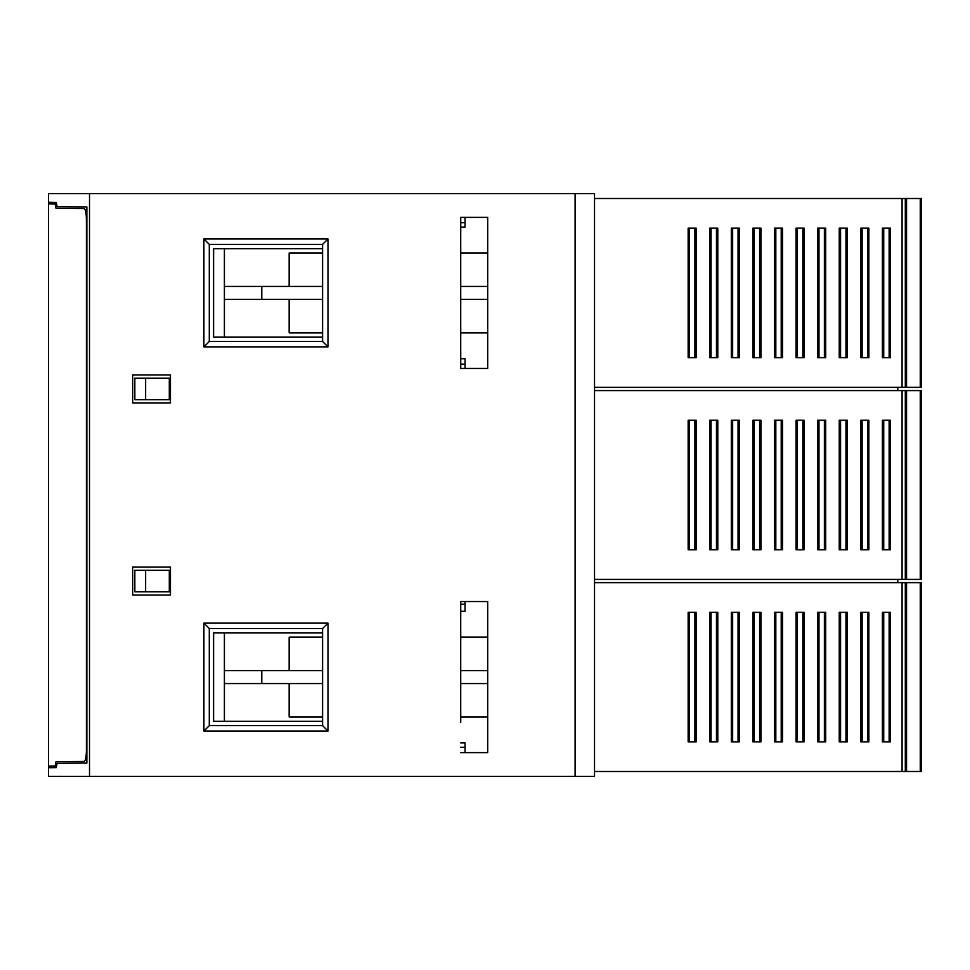 <?xml version="1.0" encoding="UTF-8"?>
<svg xmlns="http://www.w3.org/2000/svg" width="970" height="970" viewBox="0 0 970 970"><rect width="100%" height="100%" fill="white"/><g stroke="black" fill="none" stroke-linecap="round" stroke-linejoin="round"><path stroke-width="1.45" d="M465.042 217.377L465.042 222.639L460.726 222.676M460.726 358.742L465.042 358.742L465.042 364.138L460.726 364.138M322.598 248.672L213.606 248.672L213.606 337.16L322.598 337.16M465.042 222.639L465.042 227.089L460.726 227.089M145.621 570.251L169.301 570.251L169.301 591.833L145.621 591.833L145.621 570.251L134.83 570.251L134.83 591.833L145.621 591.833M145.621 399.749L134.83 399.749L134.83 378.167L169.301 378.167L169.301 399.749L145.621 399.749L145.621 378.167M465.042 752.623L465.042 742.911L460.726 742.911M322.598 632.84L213.606 632.84L213.606 721.328L322.598 721.328M460.726 611.258L465.042 611.258L465.042 604.237L460.726 604.237M84.196 208.526L56.017 208.271L84.196 208.526C85.53 209.18 86.269 212.782 86.403 219.329L86.403 750.671C86.269 757.218 85.53 760.819 84.196 761.474L56.017 761.729L55.144 765.948L56.587 765.924M56.587 204.076L55.144 204.052L56.017 208.271M55.144 204.052L48.5 203.894L48.5 202.378L56.26 202.451L57.121 206.671L86.851 206.925L86.851 763.075L57.121 763.329L56.26 767.658L48.5 767.731L48.5 776.364L575.101 776.364L575.101 193.636L89.507 193.636L89.507 776.364M55.144 765.948L48.5 766.106L48.5 203.894M56.017 761.729L84.196 761.474M465.042 368.454L465.042 364.138M465.042 601.545L465.042 604.237M465.042 747.361L460.726 747.324M56.26 202.451L48.5 202.269L48.5 193.636L89.507 193.636M575.101 776.364L594.525 776.364L594.525 193.636L575.101 193.636M818.983 612.337L824.379 612.337L824.379 741.832L818.983 741.832L818.983 612.337L817.649 612.337L817.649 741.832L818.983 741.832M224.397 337.16L224.397 248.672M224.397 721.328L224.397 683.559L322.598 683.559M224.397 632.84L224.397 683.559M594.525 582.655L921.5 582.655L921.5 771.502L905.313 771.502L905.313 582.655L905.313 771.502L594.525 771.502M797.401 612.337L796.067 612.337L796.067 741.832L797.401 741.832L797.401 612.337L804.13 612.337L804.13 741.832L802.796 741.832L802.796 612.337M759.631 741.832L760.965 741.832L760.965 612.337L759.631 612.337L759.631 741.832L752.902 741.832L752.902 612.337L759.631 612.337M289.145 286.441L289.145 252.988L322.598 252.988M460.726 252.988L487.692 252.988M460.726 247.592L460.726 217.377L487.692 217.377L487.692 247.592M487.692 631.761L487.692 601.545L460.726 601.545L460.726 631.761M289.145 670.61L289.145 637.157L322.598 637.157M460.726 637.157L487.692 637.157M322.598 670.61L224.397 670.61M487.692 670.61L460.726 670.61M322.598 717.012L289.145 717.012L289.145 683.559M487.692 717.012L460.726 717.012M460.726 683.559L487.692 683.559M261.779 683.559L261.779 670.61M460.726 338.239L460.726 368.454L487.692 368.454L487.692 338.239M289.145 299.39L289.145 332.843L322.598 332.843M460.726 332.843L487.692 332.843M322.598 286.441L261.779 286.441L261.779 299.39L322.598 299.39M460.726 299.39L487.692 299.39M261.779 299.39L224.397 299.39M460.726 286.441L487.692 286.441M261.779 286.441L224.397 286.441M132.672 402.986L170.441 402.986L170.441 374.929L132.672 374.929L132.672 402.986M132.672 567.013L132.672 595.071L170.441 595.071L170.441 567.013L132.672 567.013M460.726 368.454L487.692 368.454L487.692 217.377L460.726 217.377L460.726 368.454M327.993 623.128L203.894 623.128L203.894 731.04L327.993 731.04L327.993 623.128L322.598 628.524L322.598 725.645L327.993 731.04M327.993 238.959L203.894 238.959L203.894 346.872L327.993 346.872L327.993 238.959L322.598 244.355L209.29 244.355L203.894 238.959M487.692 722.407L487.692 752.623L460.726 752.623L487.692 752.623L487.692 601.545L460.726 601.545L460.726 722.407M48.5 767.731L56.26 767.549M48.5 766.106L48.5 767.622M203.894 731.04L209.29 725.645L209.29 628.524L203.894 623.128M322.598 628.524L209.29 628.524M209.29 725.645L322.598 725.645M203.894 346.872L209.29 341.476L209.29 244.355M209.29 341.476L322.598 341.476L327.993 346.872M322.598 244.355L322.598 341.476M824.379 612.337L825.712 612.337L825.712 741.832L824.379 741.832M802.796 741.832L797.401 741.832M594.525 390.583L921.5 390.583L921.5 579.417L905.313 579.417L905.313 390.583L905.313 579.417L594.525 579.417M782.547 549.747L782.547 420.252L781.214 420.252L781.214 549.747L782.547 549.747M781.214 549.747L774.484 549.747L774.484 420.252L781.214 420.252M760.965 549.747L760.965 420.252L759.631 420.252L759.631 549.747L760.965 549.747M759.631 549.747L752.902 549.747L752.902 420.252L759.631 420.252M804.13 549.747L804.13 420.252L802.796 420.252L802.796 549.747L804.13 549.747M802.796 549.747L796.067 549.747L796.067 420.252L802.796 420.252M717.8 420.252L717.8 549.747L709.737 549.747L709.737 420.252L717.8 420.252M889.126 549.747L882.397 549.747L882.397 420.252L890.46 420.252L890.46 549.747L889.126 549.747L889.126 420.252M845.961 549.747L839.232 549.747L839.232 420.252L847.295 420.252L847.295 549.747L845.961 549.747L845.961 420.252M867.544 549.747L860.814 549.747L860.814 420.252L867.544 420.252L867.544 549.747L868.877 549.747L868.877 420.252L867.544 420.252M824.379 549.747L817.649 549.747L817.649 420.252L825.712 420.252L825.712 549.747L824.379 549.747L824.379 420.252M739.382 420.252L739.382 549.747L731.319 549.747L731.319 420.252L739.382 420.252M689.488 420.252L696.217 420.252L696.217 549.747L688.154 549.747L688.154 420.252L689.488 420.252L689.488 549.747M840.566 549.747L840.566 420.252M862.148 549.747L862.148 420.252M883.731 549.747L883.731 420.252M775.818 549.747L775.818 420.252M754.236 549.747L754.236 420.252M797.401 549.747L797.401 420.252M818.983 549.747L818.983 420.252M897.759 579.417L897.759 582.655M862.148 741.832L860.814 741.832L860.814 612.337L867.544 612.337L867.544 741.832L862.148 741.832L862.148 612.337M867.544 612.337L868.877 612.337L868.877 741.832L867.544 741.832M775.818 612.337L774.484 612.337L774.484 741.832L775.818 741.832L775.818 612.337L781.214 612.337L781.214 741.832L775.818 741.832M754.236 741.832L754.236 612.337M890.46 741.832L889.126 741.832L889.126 612.337L890.46 612.337L890.46 741.832M840.566 741.832L839.232 741.832L839.232 612.337L845.961 612.337L845.961 741.832L840.566 741.832L840.566 612.337M845.961 612.337L847.295 612.337L847.295 741.832L845.961 741.832M694.884 357.663L688.154 357.663L688.154 228.168L694.884 228.168L694.884 357.663L696.217 357.663L696.217 228.168L694.884 228.168M689.488 228.168L689.488 357.663M732.653 741.832L731.319 741.832L731.319 612.337L732.653 612.337L732.653 741.832L739.382 741.832L739.382 612.337L738.049 612.337L738.049 741.832M711.071 357.663L709.737 357.663L709.737 228.168L711.071 228.168L711.071 357.663L717.8 357.663L717.8 228.168L716.466 228.168L716.466 357.663M716.466 420.252L716.466 549.747M781.214 741.832L782.547 741.832L782.547 612.337L781.214 612.337M883.731 612.337L882.397 612.337L882.397 741.832L883.731 741.832L883.731 612.337L889.126 612.337M897.759 387.345L897.759 390.583M594.525 198.498L902.076 198.498L902.076 387.345L594.525 387.345M902.076 387.345L905.313 387.345L905.313 198.498L921.5 198.498L921.5 387.345L905.313 387.345L905.313 198.498L902.076 198.498M716.466 741.832L717.8 741.832L717.8 612.337L716.466 612.337L716.466 741.832L709.737 741.832L709.737 612.337L711.071 612.337L711.071 741.832M711.071 612.337L716.466 612.337M694.884 741.832L696.217 741.832L696.217 612.337L694.884 612.337L694.884 741.832L688.154 741.832L688.154 612.337L689.488 612.337L689.488 741.832M711.071 228.168L716.466 228.168M738.049 357.663L731.319 357.663L731.319 228.168L738.049 228.168L738.049 357.663L739.382 357.663L739.382 228.168L738.049 228.168M732.653 228.168L732.653 357.663M689.488 612.337L694.884 612.337M732.653 612.337L738.049 612.337M845.961 357.663L839.232 357.663L839.232 228.168L847.295 228.168L847.295 357.663L845.961 357.663L845.961 228.168M759.631 357.663L752.902 357.663L752.902 228.168L760.965 228.168L760.965 357.663L759.631 357.663L759.631 228.168M883.731 228.168L883.731 357.663L882.397 357.663L882.397 228.168L890.46 228.168L890.46 357.663L889.126 357.663L889.126 228.168M867.544 357.663L860.814 357.663L860.814 228.168L868.877 228.168L868.877 357.663L867.544 357.663L867.544 228.168M802.796 357.663L796.067 357.663L796.067 228.168L804.13 228.168L804.13 357.663L802.796 357.663L802.796 228.168M818.983 228.168L818.983 357.663L817.649 357.663L817.649 228.168L825.712 228.168L825.712 357.663L824.379 357.663L824.379 228.168M781.214 357.663L774.484 357.663L774.484 228.168L782.547 228.168L782.547 357.663L781.214 357.663L781.214 228.168M840.566 357.663L840.566 228.168M862.148 357.663L862.148 228.168M883.731 357.663L889.126 357.663M775.818 357.663L775.818 228.168M754.236 357.663L754.236 228.168M797.401 357.663L797.401 228.168M818.983 357.663L824.379 357.663M694.884 420.252L694.884 549.747M711.071 420.252L711.071 549.747M732.653 420.252L732.653 549.747M889.126 741.832L883.731 741.832M738.049 420.252L738.049 549.747M55.144 766.045L56.563 766.033M56.563 203.967L55.144 203.955M902.076 582.655L902.076 771.502M902.076 390.583L902.076 579.417M920.263 771.502L920.263 582.655M906.55 771.502L906.55 582.655M920.263 387.345L920.263 198.498M906.55 387.345L906.55 198.498M920.263 579.417L920.263 390.583M906.55 579.417L906.55 390.583"/></g></svg>
